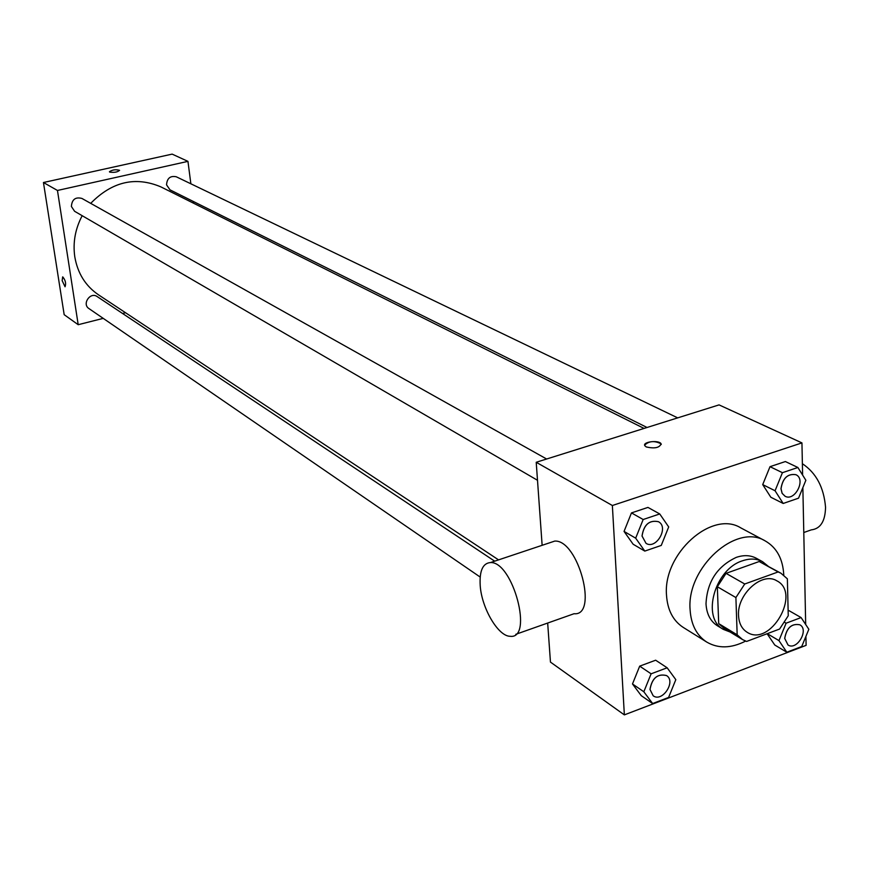 <?xml version="1.0" encoding="UTF-8"?>
<svg xmlns="http://www.w3.org/2000/svg" width="869" height="869" viewBox="0 0 869 869"><rect width="100%" height="100%" fill="white"/><g stroke="black" fill="none" stroke-linecap="round" stroke-linejoin="round"><path stroke-width="1.3" d="M738.531 615.513C736.945 594.19 762.254 571.411 776.843 580.818C801.685 593.147 770.173 647.633 747.101 632.241C741.8 628.863 738.943 623.29 738.531 615.513M746.59 641.452L779.602 629.037L788.248 615.752L787.368 578.83L780.916 573.203L778.135 571.943L744.733 584.001L735.902 597.557L737.173 634.815L742.539 639.573L746.59 641.452M778.135 571.943L759.191 561.526L726.049 573.355L744.733 584.001M735.902 597.557L717.327 586.738L718.706 623.616L737.173 634.815M717.327 586.738L726.049 573.355M759.191 561.526L780.916 573.203M742.539 639.573L724.051 628.341L718.706 623.616M768.163 566.197L762.547 561.678C756.638 558.55 749.947 558.246 742.474 560.798C714.611 569.195 701.218 617.978 723.388 629.395L730.101 632.013M723.388 629.395L717.327 625.713C710.375 621.248 706.606 613.938 706.008 603.781C707.116 581.785 717.218 566.316 736.304 557.366C743.755 554.835 750.425 555.139 756.334 558.267L762.547 561.678M745.613 641.094C731.231 648.415 718.283 648.752 706.769 642.093C696.569 635.402 691.007 624.561 690.084 609.56C686.532 567.62 736.271 522.79 765.263 540.942C776.777 547.6 782.947 558.995 783.773 575.115M706.769 642.093L683.186 627.375C673.062 620.727 667.501 610.005 666.512 595.2C662.819 553.825 711.917 509.831 740.746 527.852L765.263 540.942M797.883 467.489L785.38 461.548L770.01 466.675L762.71 484.609L770.825 497.242L783.186 503.466L798.535 498.176L805.867 480.275L797.883 467.489L782.426 472.693L775.061 490.757L783.186 503.466M774.779 645.026L767.11 633.74L774.779 645.026L786.814 652.228L801.729 646.525L808.843 629.275L801.099 617.566L786.108 623.192L778.95 640.605L786.814 652.228M788.933 610.625L788.14 610.918L788.933 610.625L801.099 617.566M802.608 475.05L801.946 442.897L612.363 505.508L624.355 714.883L806.106 645.352L805.921 636.347M805.682 624.496L802.858 487.618M659.734 513.948L647.948 507.409L631.47 512.906L624.051 531.415L633.153 544.255L644.787 551.087L661.255 545.428L668.696 526.94L659.734 513.948L643.169 519.51L635.673 538.172L644.787 551.087M667.153 667.794L655.65 660.212L639.693 666.143L632.491 683.968L641.279 695.689L652.641 703.542L668.587 697.449L675.821 679.656L667.153 667.794L651.109 673.812L643.831 691.767L652.641 703.542M801.946 442.897L719.054 404.889L536.216 462.275L612.363 505.508M646.199 446.916L644.82 445.721C642.267 441.734 659.289 439.757 661.092 443.831C659.571 447.807 654.607 448.838 646.199 446.916M536.216 462.275L542.137 545.308M547.676 623.04L550.457 662.091L624.355 714.883M549.251 542.929L554.77 541.083C578.243 539.486 598.643 616.403 574.061 613.72L515.784 634.316M480.209 585.652C479.351 570.835 482.795 563.145 490.529 562.558C512.938 561.417 533.718 639.53 510.168 636.293C498.187 636.401 481.665 608.126 480.209 585.652M803.782 532.523L811.244 529.884C820.466 528.808 825.235 521.27 825.55 507.279C823.877 487.411 816.154 472.888 802.369 463.709M644.646 445.134C649.034 440.941 654.52 440.518 661.092 443.831L661.266 444.428M498.556 559.875L98.436 294.776C85.499 285.912 77.613 273.246 74.788 256.779C72.768 242.603 75.234 228.905 82.175 215.697M90.702 203.368C112.014 181.632 135.39 176.135 160.841 186.868L644.07 428.428M494.678 561.168L97.122 296.546C90.3 291.571 81.751 304.063 88.91 308.549L480.166 577.049M647.047 427.494L169.987 189.844L166.544 184.847C167.044 178.232 170.291 175.549 176.288 176.787L677.701 417.87M537.498 480.275L74.593 211.286L71.388 206.464C71.953 199.435 75.462 196.763 81.914 198.436L546.623 459.006M190.865 183.804L187.954 161.362L57.463 190.463L78.199 324.702L103.226 318.369M122.551 313.481L125.527 312.731M193.385 203.14L193.157 201.391M57.463 190.463L43.45 182.512L172.138 154.117L187.954 161.362M109.787 172.116L109.461 171.823C112.134 169.792 115.501 169.292 119.542 170.313C117.641 172.116 114.393 172.714 109.787 172.116M43.45 182.512L64.176 314.687L78.199 324.702M65.056 286.77L62.155 280.654L62.753 276.885C65.457 280.155 66.229 283.446 65.056 286.77L62.155 280.654L62.655 276.896M109.44 171.736C112.373 169.759 115.74 169.281 119.542 170.313L119.574 170.4M653.184 695.787L649.969 689.443C652.043 678.037 657.561 673.41 666.512 675.55L666.556 675.582C676.354 681.415 662.276 702.706 653.184 695.787L650.012 689.475C652.087 678.07 657.605 673.432 666.556 675.582M655.65 660.212L639.693 666.143L651.109 673.812M639.693 666.143L632.491 683.968L643.831 691.767M632.491 683.968L641.279 695.689M787.998 644.994L784.729 638.454C786.662 627.831 791.702 623.279 799.849 624.8C809.354 629.656 796.938 650.924 788.042 645.015L784.685 638.422C786.619 627.798 791.659 623.247 799.795 624.778L799.817 624.789M784.664 622.356L786.108 623.192M767.284 633.675L778.95 640.605M646.036 543.353L642.017 536.021C643.82 524.626 649.273 519.847 658.376 521.661L658.42 521.693C669.271 527.114 656.225 549.936 646.036 543.353L642.061 536.043C643.875 524.659 649.328 519.868 658.42 521.693M647.948 507.409L631.47 512.906L643.169 519.51M631.47 512.906L624.051 531.415L635.673 538.172M624.051 531.415L633.153 544.255M780.97 488.747C782.687 478.146 787.651 473.453 795.874 474.68L795.895 474.691C806.345 479.101 794.95 501.793 785.109 496.264L782.122 493.331L780.97 488.747M785.38 461.548L770.01 466.675L782.426 472.693M770.01 466.675L762.71 484.609L775.061 490.757M762.71 484.609L770.825 497.242M785.055 496.242L782.165 493.364L781.025 488.769C782.73 478.167 787.694 473.486 795.917 474.702L795.917 474.702M554.77 541.083L490.529 562.558"/></g></svg>
